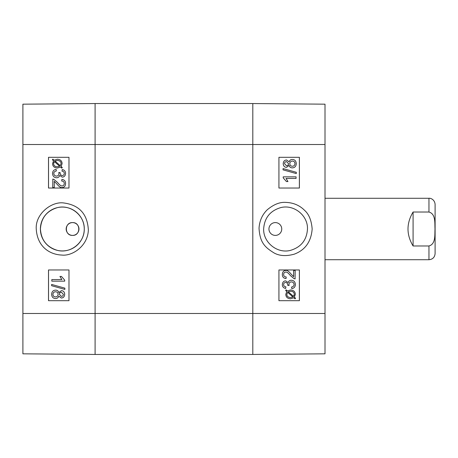 <?xml version="1.0" encoding="UTF-8"?>
<svg xmlns="http://www.w3.org/2000/svg" width="458" height="458" viewBox="0 0 458 458"><rect width="100%" height="100%" fill="white"/><g stroke="black" fill="none" stroke-linecap="round" stroke-linejoin="round"><path stroke-width="0.69" d="M72.57 222.599C80.826 222.204 80.826 235.796 72.57 235.401C64.315 235.796 64.315 222.204 72.57 222.599A6.401 6.401 0 0 1 78.112 232.2A6.401 6.401 0 0 1 67.028 232.2A6.401 6.401 0 0 1 72.57 222.599M52.722 179.118L53.815 179.307L57.456 182.399C59.54 184.963 61.074 186.143 62.059 185.942C63.422 185.851 64.16 185.049 64.275 183.532C64.223 181.952 63.364 181.116 61.71 181.03L61.876 179.416C64.309 179.691 65.546 181.076 65.574 183.572C65.397 186.131 64.212 187.459 62.025 187.562C60.805 187.883 59.03 186.624 56.695 183.784L54.239 181.305L54.239 187.58L52.722 187.58L52.842 179.118M52.744 179.118L53.815 179.307M53.832 179.307L57.473 182.399C59.557 184.963 61.091 186.143 62.076 185.942M61.893 179.416L61.876 179.416C64.332 179.691 65.563 181.076 65.591 183.572C65.414 186.131 64.234 187.459 62.042 187.562L62.025 187.562M54.256 187.58L54.256 181.316M56.139 169.391L56.323 170.966C54.594 171.355 53.758 172.191 53.809 173.473C53.941 175.093 54.834 175.969 56.483 176.107C58.034 175.998 58.859 175.162 58.968 173.599L58.79 172.494L60.147 172.912C60.141 174.458 60.851 175.328 62.288 175.529C63.53 175.448 64.2 174.75 64.286 173.433C64.292 172.168 63.519 171.395 61.973 171.12L62.254 169.546C64.418 170.015 65.523 171.298 65.574 173.405C65.362 175.746 64.257 176.994 62.254 177.149L59.66 175.385C59.259 176.943 58.212 177.738 56.511 177.773C54.061 177.578 52.733 176.141 52.51 173.462C52.647 171.086 53.849 169.729 56.122 169.391L56.323 170.966C54.611 171.355 53.775 172.191 53.826 173.473C53.964 175.093 54.851 175.969 56.5 176.107M60.17 172.66L58.79 172.494M60.187 172.66L60.164 172.912C60.158 174.458 60.868 175.328 62.305 175.529M62.254 177.149L62.277 177.149C64.275 176.994 65.38 175.746 65.591 173.405L65.574 173.405C65.54 171.298 64.435 170.015 62.277 169.546L62.254 169.546M59.677 175.385C59.277 176.943 58.229 177.738 56.529 177.773L56.511 177.773M54.376 161.565L59.609 166.237L57.296 166.775C54.903 166.632 53.678 165.584 53.615 163.621L54.376 161.565L53.826 162.458M53.844 162.458L53.632 163.621C53.695 165.584 54.92 166.632 57.313 166.775M60.256 165.722L55.006 161.033L60.261 165.71L61.057 163.649C61.046 161.668 59.809 160.609 57.342 160.472L55.023 161.033L57.359 160.472M62.282 167.531L61.75 168.155L60.513 167.044L57.33 168.029C54.273 167.788 52.687 166.328 52.567 163.655L53.54 160.821L52.349 159.762L52.876 159.138L54.124 160.248L57.319 159.212C60.382 159.407 61.973 160.884 62.105 163.638L61.103 166.477L62.305 167.531L61.75 168.155M60.53 167.044L57.342 168.029M54.13 160.237L52.876 159.138M62.305 167.531L61.12 166.477L62.105 163.638C61.99 160.884 60.399 159.407 57.336 159.212L57.319 159.212M61.441 292.261L63.393 294.339C63.284 295.622 62.603 296.309 61.355 296.406L59.38 294.351C59.466 293.034 60.153 292.341 61.441 292.261M61.458 292.261C60.17 292.341 59.483 293.034 59.403 294.351L61.361 296.406M55.527 291.746C57.118 291.855 57.971 292.708 58.092 294.299C57.983 295.931 57.107 296.813 55.47 296.933C53.872 296.83 53.019 295.965 52.905 294.351C53.059 292.708 53.935 291.843 55.527 291.746C53.952 291.843 53.082 292.708 52.922 294.351C53.036 295.965 53.889 296.83 55.487 296.933M61.383 290.641C63.41 290.761 64.509 291.981 64.681 294.311C64.498 296.67 63.387 297.906 61.343 298.026L58.779 296.137C58.223 297.734 57.124 298.542 55.487 298.553C53.105 298.41 51.817 297.007 51.617 294.339C51.806 291.672 53.111 290.269 55.538 290.126C57.25 290.154 58.326 290.973 58.779 292.576L61.401 290.641C63.427 290.761 64.526 291.981 64.698 294.311C64.515 296.67 63.404 297.906 61.361 298.026L61.343 298.026M58.796 296.137C58.24 297.734 57.141 298.542 55.51 298.553L55.487 298.553M58.796 292.576C58.349 290.973 57.267 290.154 55.555 290.126L55.538 290.126M64.847 288.145L64.847 289.41L51.617 285.706L51.617 284.435L64.864 288.145L64.847 289.41M64.864 288.145L51.617 284.435M51.828 279.575L61.841 279.575L59.946 276.437L61.469 276.437L64.681 280.136L64.681 281.149L51.828 281.149L51.828 279.575L61.841 279.575M64.698 281.149L64.698 280.136L61.469 276.437M68.981 157.312L48.531 157.312L48.531 188.038L68.981 188.038L48.502 188.038L48.502 157.312L68.981 157.312L68.981 188.038M68.981 269.962L48.531 269.962L48.531 300.688L68.981 300.688L48.502 300.688L48.502 269.962L68.981 269.962L68.981 300.688M84.261 229C84.644 242.591 70.601 253.789 57.445 250.383C46.802 247.177 41.134 240.049 40.441 229C41.146 217.934 46.819 210.806 57.45 207.617C70.578 204.211 84.661 215.42 84.261 229M36.251 229.011C37.367 247.246 50.22 254.614 61.773 255.054C71.98 256.371 87.741 246.335 88.354 230.071C87.489 214.109 79.326 205.075 63.857 202.98C51.577 201.085 35.174 214.052 36.251 229.011M40.396 229A21.932 21.932 0 0 1 73.291 210.004A21.932 21.932 0 0 1 73.291 247.996A21.932 21.932 0 0 1 40.396 229M22.9 144.51L22.9 353.822L95.098 354.452L95.098 103.548L22.9 104.178L22.9 144.51L95.098 144.51L95.098 103.548L252.81 103.548L252.81 354.452L325.008 353.822L325.008 104.178L252.81 103.548L252.81 144.51L325.008 144.51M294.093 278.693L295.17 278.882L294.093 278.693L290.452 275.601C288.374 273.037 286.84 271.857 285.849 272.058C284.487 272.149 283.748 272.951 283.634 274.468C283.691 276.048 284.544 276.884 286.198 276.97L286.032 278.584C283.599 278.309 282.363 276.924 282.334 274.428C282.512 271.869 283.697 270.541 285.889 270.438C287.103 270.117 288.884 271.376 291.214 274.216L293.675 276.695L293.675 270.42L295.187 270.42L295.067 278.882M294.076 278.693L290.435 275.601C288.357 273.037 286.817 271.857 285.832 272.058M286.015 278.584L286.032 278.584C283.582 278.309 282.346 276.924 282.317 274.428C282.494 271.869 283.679 270.541 285.872 270.438L285.889 270.438M293.652 270.42L293.652 276.684M291.792 288.609L291.586 287.034C293.315 286.645 294.156 285.809 294.105 284.527C293.967 282.907 293.074 282.031 291.431 281.893C289.88 282.002 289.05 282.838 288.941 284.401L289.118 285.506L287.761 285.088C287.773 283.542 287.057 282.672 285.626 282.471C284.378 282.552 283.714 283.25 283.622 284.567C283.622 285.832 284.389 286.605 285.935 286.88L285.655 288.454C283.496 287.985 282.386 286.702 282.334 284.595C282.546 282.254 283.651 281.006 285.655 280.851L288.248 282.615C288.649 281.057 289.696 280.262 291.403 280.227C293.847 280.422 295.181 281.859 295.399 284.538C295.261 286.914 294.059 288.271 291.792 288.609L291.586 287.034C293.297 286.645 294.139 285.809 294.082 284.527C293.95 282.907 293.057 282.031 291.414 281.893M289.101 285.506L287.739 285.34M287.721 285.34L287.744 285.088C287.75 283.542 287.04 282.672 285.603 282.471M285.637 288.454C283.473 287.985 282.368 286.702 282.317 284.595C282.529 282.254 283.634 281.006 285.637 280.851M288.231 282.615C288.632 281.057 289.679 280.262 291.38 280.227L291.403 280.227M293.532 296.435L288.3 291.763L290.612 291.225C293.005 291.368 294.231 292.416 294.294 294.38L293.532 296.435L294.082 295.542M294.065 295.542L294.276 294.38C294.213 292.416 292.988 291.368 290.595 291.225M287.653 292.278L292.902 296.967L287.647 292.29L286.851 294.351C286.863 296.332 288.099 297.391 290.572 297.528L292.885 296.967L290.549 297.528M290.59 298.788L290.572 298.788C287.51 298.593 285.918 297.116 285.792 294.362L286.788 291.523L285.609 290.469L286.158 289.845L287.395 290.956L290.578 289.971C293.635 290.212 295.221 291.672 295.341 294.345L294.368 297.179L295.559 298.238L295.032 298.862L293.79 297.752L290.59 298.788C287.532 298.593 285.935 297.116 285.809 294.362L286.805 291.523L285.626 290.469L286.158 289.845M287.378 290.956L290.567 289.971M293.778 297.763L295.032 298.862M286.468 165.739L284.515 163.661C284.624 162.378 285.305 161.691 286.553 161.594L288.529 163.649C288.448 164.966 287.761 165.659 286.468 165.739M286.45 165.739C287.744 165.659 288.425 164.966 288.511 163.649L286.548 161.594M292.381 166.254C290.79 166.145 289.937 165.292 289.817 163.701C289.931 162.069 290.801 161.187 292.439 161.067C294.036 161.17 294.889 162.035 295.004 163.649C294.849 165.292 293.973 166.157 292.381 166.254C293.956 166.157 294.832 165.292 294.986 163.649C294.872 162.035 294.019 161.17 292.422 161.067M286.525 167.359C284.498 167.239 283.399 166.019 283.227 163.689C283.41 161.331 284.521 160.094 286.565 159.974L289.13 161.863C289.691 160.266 290.784 159.458 292.422 159.447C294.803 159.59 296.097 160.993 296.292 163.661C296.103 166.328 294.797 167.731 292.37 167.874C290.658 167.846 289.582 167.027 289.13 165.424L286.508 167.359C284.481 167.239 283.382 166.019 283.21 163.689C283.393 161.331 284.504 160.094 286.548 159.974L286.565 159.974M289.113 161.863C289.668 160.266 290.767 159.458 292.404 159.447L292.422 159.447M289.113 165.424C289.565 167.027 290.641 167.846 292.353 167.874L292.37 167.874M283.061 169.855L283.061 168.59L296.292 172.294L296.292 173.565L283.044 169.855L283.061 168.59M283.044 169.855L296.292 173.565M296.08 178.425L286.067 178.425L287.962 181.563L286.439 181.563L283.227 177.864L283.227 176.851L296.08 176.851L296.08 178.425L286.067 178.425M283.21 176.851L283.21 177.864L286.439 181.563M278.928 300.688L299.383 300.688L299.383 269.962L278.928 269.962L299.406 269.962L299.406 300.688L278.928 300.688L278.928 269.962M278.928 188.038L299.383 188.038L299.383 157.312L278.928 157.312L299.406 157.312L299.406 188.038L278.928 188.038L278.928 157.312M275.35 235.401L275.338 235.401A6.401 6.401 0 0 1 269.796 225.8A6.401 6.401 0 0 1 280.886 225.8A6.401 6.401 0 0 1 275.338 235.401L275.35 235.401M263.648 229C264.409 217.928 270.094 210.8 280.708 207.617C293.813 204.154 308.005 215.42 307.473 229C306.774 240.055 301.101 247.183 290.452 250.383C277.313 253.875 263.27 242.545 263.648 229M312.161 229.006C311.469 220.453 308.967 214.258 304.644 210.411C299.669 205.379 293.458 202.711 286.021 202.413C280.004 201.898 273.735 204.36 267.22 209.81C262.245 214.676 259.514 220.813 259.033 228.227C259.904 242.883 265.125 247.434 274.216 253.034C279.638 255.993 286.33 256.371 294.282 254.156C305.205 250.057 311.165 241.675 312.161 229.006M22.9 313.49L252.81 313.49L252.81 354.452L95.098 354.452L95.098 144.51L252.81 144.51L252.81 313.49L325.008 313.49M413.082 245.98C406.315 234.662 406.315 223.338 413.082 212.02L428.957 212.02C435.896 213.938 434.665 223.281 435.014 229C434.665 234.719 435.896 244.062 428.957 245.98L413.082 245.98L413.082 212.02M428.957 245.98L428.957 259.72C432.69 259.36 434.734 257.31 435.1 253.577L435.1 204.423C434.739 199.539 430.549 197.982 428.957 198.28L325.008 198.28M428.957 212.02L428.957 198.28M428.957 259.72L325.008 259.72"/></g></svg>
